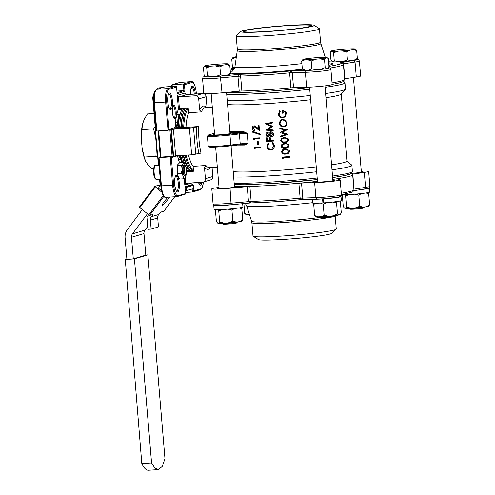 <?xml version="1.0" encoding="UTF-8"?>
<svg xmlns="http://www.w3.org/2000/svg" width="495" height="495" viewBox="0 0 495 495"><rect width="100%" height="100%" fill="white"/><g stroke="black" fill="none" stroke-linecap="round" stroke-linejoin="round"><path stroke-width="0.74" d="M244.79 30.684A34.174 2.104 -4.8 0 0 243.447 31.395A34.174 2.104 -4.8 0 0 272.807 31.018A34.174 2.104 -4.8 0 0 310.21 26.384A34.174 2.104 -4.8 0 0 311.553 25.678A34.174 2.104 -4.8 0 0 282.193 26.049A34.174 2.104 -4.8 0 0 244.79 30.684M330.926 217.181A41.778 2.574 175.2 0 1 284.248 222.472A41.778 2.574 175.2 0 1 251.881 222.676L253.001 236.022A41.778 2.574 -4.8 0 0 253.155 236.22L258.365 239.543A36.847 2.271 -4.8 0 0 291.357 238.856A36.847 2.271 -4.8 0 0 330.221 233.974A36.847 2.271 -4.8 0 0 331.563 233.399L336.142 229.253A41.778 2.574 -4.8 0 0 336.26 229.03L335.195 216.315M253.155 236.22A41.778 2.574 -4.8 0 0 290.559 235.441A41.778 2.574 -4.8 0 0 334.62 229.903A41.778 2.574 -4.8 0 0 336.142 229.253M242.234 30.851A36.847 2.271 175.2 0 1 281.092 25.969A36.847 2.271 175.2 0 1 314.084 25.282A36.847 2.271 175.2 0 1 312.772 26.216A36.847 2.271 175.2 0 1 270.982 31.321A36.847 2.271 175.2 0 1 240.886 31.426A36.847 2.271 175.2 0 1 242.234 30.851M314.084 25.282L319.294 28.605A41.778 2.574 175.2 0 1 319.448 28.803A41.778 2.574 175.2 0 1 317.809 29.669A41.778 2.574 175.2 0 1 272.083 35.337A41.778 2.574 175.2 0 1 236.189 35.795A41.778 2.574 175.2 0 1 236.307 35.578L240.886 31.426M222.038 223.257L222.045 223.301A7.722 0.476 -4.8 0 0 222.063 223.332A7.722 0.476 -4.8 0 0 227.595 223.294A7.722 0.476 -4.8 0 0 237.414 222.038A7.722 0.476 -4.8 0 0 237.427 222.008L237.427 221.952M237.414 222.038L236.653 222.936A6.887 0.427 175.2 0 1 227.898 224.056A6.887 0.427 175.2 0 1 222.96 224.087L222.063 223.332M320.438 216.785L320.444 216.835A7.722 0.476 -4.8 0 0 320.463 216.866A7.722 0.476 -4.8 0 0 326.001 216.829A7.722 0.476 -4.8 0 0 335.82 215.572A7.722 0.476 -4.8 0 0 335.833 215.542L335.827 215.498M335.82 215.572L335.059 216.47A6.887 0.427 175.2 0 1 326.304 217.59A6.887 0.427 175.2 0 1 321.36 217.621L320.463 216.866M241.04 207.591L241.814 208.661L239.128 207.912M324.163 215.381L320.927 216.773A12.097 0.743 -4.8 0 0 324.739 216.575A12.097 0.743 -4.8 0 0 328.958 216.247L324.163 215.381L323.223 204.194L320.426 203.074M342.818 194.733L342.33 195.445L343.27 206.625L344.539 208.154L345.51 208.315L346.556 207.176L345.615 195.995L344.353 194.467M367.921 192.642L368.695 193.712L369.629 204.893L366.263 206.724A12.097 0.743 -4.8 0 0 368.144 206.328A12.097 0.743 -4.8 0 0 368.589 206.137L368.992 205.753M368.026 188.403L368.917 188.347L369.251 192.338A14.473 0.891 175.2 0 1 351.388 194.442A14.473 0.891 175.2 0 1 341.767 194.677M369.196 187.896A14.473 0.891 175.2 0 1 369.487 188.044L369.821 192.035A14.473 0.891 175.2 0 1 369.338 192.308L369.004 188.323L368.119 188.378M369.487 188.044A14.473 0.891 175.2 0 1 369.004 188.323M340.721 196.379A14.473 0.891 175.2 0 1 341.012 196.527L341.346 200.518A14.473 0.891 175.2 0 1 323.216 202.907L323.173 198.829M341.012 196.527A14.473 0.891 175.2 0 1 322.882 198.916M242.668 203.692L242.94 206.984A14.473 0.891 175.2 0 1 224.513 209.391A14.473 0.891 175.2 0 1 214.1 209.41L213.766 205.419A14.473 0.891 175.2 0 1 214.026 205.221M235.645 204.348A14.473 0.891 175.2 0 1 224.179 205.4A14.473 0.891 175.2 0 1 213.766 205.419M329.905 68.069A62.661 3.861 175.2 0 0 343.406 64.511C343.573 63.935 342.911 63.273 341.42 62.531L353.678 60.415A13.371 0.823 -4.8 0 0 356.697 59.282L356.289 59.666A12.097 0.743 175.2 0 1 355.843 59.858A12.097 0.743 175.2 0 1 353.962 60.254L357.328 58.422L356.666 50.527L355.398 49.005L354.426 48.844A12.097 0.743 175.2 0 0 348.635 48.949L344.724 49.209A12.097 0.743 175.2 0 0 336.612 50.014L333.673 50.434A12.097 0.743 175.2 0 0 331.792 50.824A12.097 0.743 175.2 0 0 331.353 51.016L330.969 51.375M330.945 51.4L332.324 51.288L333.593 52.81L334.255 60.706L333.215 61.844L332.238 61.677L330.969 60.155L330.307 52.26L331.353 51.127A12.097 0.743 175.2 0 1 331.353 51.016M316.658 69.776A12.097 0.743 175.2 0 1 312.438 70.098A12.097 0.743 175.2 0 1 308.632 70.302L311.862 68.91L311.2 61.015L315.773 59.221L319.727 58.831L324.522 59.697L325.184 67.592L320.611 69.387L316.658 69.776L311.862 68.91M324.522 59.697L325.747 57.965L326.879 57.63A12.097 0.743 -4.8 0 0 326.917 57.482A12.097 0.743 -4.8 0 0 324.881 57.296L322.059 57.346A12.097 0.743 -4.8 0 0 318.254 57.55A12.097 0.743 -4.8 0 0 314.028 57.878L310.08 58.268A12.097 0.743 -4.8 0 0 304.054 59.128L302.921 59.468L301.69 61.194L304.92 59.802L307.742 59.747L311.2 61.015M228.523 63.954A12.097 0.743 175.2 0 1 228.077 64.251A12.097 0.743 175.2 0 1 226.203 64.647L229.791 65.476L228.523 63.954L227.545 63.793A12.097 0.743 175.2 0 0 221.76 63.905L217.85 64.158A12.097 0.743 175.2 0 0 209.731 64.963L206.799 65.383A12.097 0.743 175.2 0 0 204.472 65.965L204.095 66.324M184.214 170.781A4.177 1.182 86.2 0 0 185.978 174.401A4.177 1.182 86.2 0 0 186.528 170.094A4.177 1.182 86.2 0 0 185.452 166.431A4.177 1.182 86.2 0 0 184.214 170.781M185.978 174.401L185.297 175.242A5.012 1.417 -93.8 0 1 184.895 175.496A5.012 1.417 -93.8 0 1 183.181 170.905A5.012 1.417 -93.8 0 1 184.239 165.491A5.012 1.417 -93.8 0 1 184.672 165.683L185.452 166.431M184.239 165.491L183.763 165.522A5.012 1.417 86.2 0 0 182.698 170.936A5.012 1.417 86.2 0 0 184.418 175.527L184.895 175.496M177.86 175.354A7.536 2.128 -93.8 0 1 177.204 171.462A7.536 2.128 -93.8 0 1 177.179 171.115L177.86 175.354L178.862 177.736A7.536 2.128 -93.8 0 1 178.695 177.488L179.926 179.042L183.311 178.819L183.496 177.173L182.655 175.038A7.536 2.128 -93.8 0 1 181.974 170.806L181.95 167.576A7.536 2.128 -93.8 0 1 182.476 164.42L183.515 163.016A7.536 2.128 -93.8 0 1 184.276 163.331A7.536 2.128 -93.8 0 1 184.443 163.517L185.699 166.722A7.536 2.128 -93.8 0 1 185.712 166.772M317.462 181.319A62.661 3.861 175.2 0 1 298.887 183.224L301.535 183.051L302.792 198.006L302.266 199.553L274.7 201.768L250.674 202.944L231.146 204.769A13.371 0.823 175.2 0 1 224.483 205.307M247.222 186.621L230.039 188.224L231.128 204.769L214.508 205.4C213.92 205.45 213.438 204.918 213.06 203.804A15.042 0.928 -4.8 0 0 223.882 203.785A15.042 0.928 -4.8 0 0 231.295 203.179L251.144 201.403A62.661 3.861 -4.8 0 0 274.131 200.24A62.661 3.861 -4.8 0 0 300.143 198.179L315.89 197.623L317.165 199.114L302.334 199.559L300.143 198.179L298.887 183.224A62.661 3.861 175.2 0 1 272.875 185.285A62.661 3.861 175.2 0 1 249.888 186.442L251.144 201.403L250.674 202.944L248.478 201.576L247.222 186.621L249.888 186.442A62.661 3.861 175.2 0 1 234.451 186.516M353.678 60.415L355.039 62.048L356.295 77.003A15.042 0.928 -4.8 0 0 360.645 75.983L359.389 61.021A15.042 0.928 175.2 0 1 355.039 62.048L343.598 63.818L344.854 78.773L356.295 77.003M339.582 196.472A13.371 0.823 175.2 0 1 323.192 198.823A13.371 0.823 175.2 0 1 322.889 198.842M313.019 86.965A15.042 0.928 -4.8 0 0 332.17 84.466L330.914 69.504A15.042 0.928 175.2 0 1 311.763 72.004A15.042 0.928 175.2 0 1 305.365 72.307L306.622 87.262A15.042 0.928 -4.8 0 0 313.019 86.965M241.876 91.043L239.215 91.222L237.959 76.261L239.871 74.306L240.62 76.088L241.876 91.043A62.661 3.861 -4.8 0 0 264.862 89.886A62.661 3.861 -4.8 0 0 290.874 87.825L289.618 72.864L291.468 70.915L292.273 72.691L293.529 87.652L306.622 87.262M222.032 92.825L220.325 76.125L239.871 74.306A60.99 3.756 -4.8 0 0 291.468 70.915L306.362 70.476L305.365 72.307L289.618 72.864A62.661 3.861 175.2 0 1 263.606 74.924A62.661 3.861 175.2 0 1 240.62 76.088L220.776 77.864A15.042 0.928 175.2 0 1 213.357 78.47A15.042 0.928 175.2 0 1 202.535 78.488L203.792 93.444A15.042 0.928 -4.8 0 0 214.613 93.431A15.042 0.928 -4.8 0 0 222.032 92.825L239.215 91.222M361.338 171.685A9.188 0.563 175.2 0 1 362.829 171.87A9.188 0.563 175.2 0 1 351.53 173.368M332.863 180.168A9.188 0.563 175.2 0 1 334.354 180.353A9.188 0.563 175.2 0 1 322.647 181.882A9.188 0.563 175.2 0 1 316.033 181.888A9.188 0.563 175.2 0 1 317.474 181.461M234.457 186.634A9.188 0.563 175.2 0 1 235.948 186.819A9.188 0.563 175.2 0 1 224.247 188.347A9.188 0.563 175.2 0 1 217.633 188.354A9.188 0.563 175.2 0 1 219.075 187.927M361.294 171.202A15.042 0.928 175.2 0 1 368.657 171.381A15.042 0.928 175.2 0 1 364.301 172.402L352.861 174.172L353.931 189.839L352.675 174.871A62.661 3.861 175.2 0 1 337.893 178.627A62.661 3.861 175.2 0 1 332.795 179.382M353.875 189.17L365.558 187.364A15.042 0.928 -4.8 0 0 369.914 186.337C368.416 188.632 371.609 187.543 364.586 189.047L365.558 187.364L364.301 172.402M226.555 92.534A60.99 3.756 -4.8 0 0 265.462 91.408A60.99 3.756 -4.8 0 0 309.579 87.467M147.194 220.318A6.683 1.12 -50.9 0 1 147.102 220.275A6.683 1.12 -50.9 0 1 147.126 219.502M169.983 197.078L162.193 206.019L161.865 206L163.096 202.981L167.83 197.22M245.619 144.082L248.051 143.303L245.006 145.041A0.835 0.606 88.9 0 0 244.388 144.286L245.619 144.082M229.55 128.162L230.064 131.41A58.07 3.576 -4.8 0 0 243.893 131.744L247.215 133.328L243.361 132.66A58.905 3.626 175.2 0 1 229.903 132.388M229.965 133.149A8.941 0.551 175.2 0 1 231.208 133.322A8.941 0.551 175.2 0 1 219.823 134.807A8.941 0.551 175.2 0 1 213.388 134.819A8.941 0.551 175.2 0 1 214.583 134.442M233.195 171.598A58.07 3.576 -4.8 0 0 272.962 170.775A58.07 3.576 -4.8 0 0 316.249 166.877M316.658 171.765A62.661 3.861 175.2 0 1 272.071 175.725A62.661 3.861 175.2 0 1 233.646 176.963M310.613 99.73A58.07 3.576 175.2 0 1 267.319 103.634A58.07 3.576 175.2 0 1 227.558 104.451M227.242 100.677A62.661 3.861 -4.8 0 0 265.667 99.439A62.661 3.861 -4.8 0 0 310.254 95.473M185.192 177.321L185.718 183.552A1.671 1.603 73.4 0 1 186.497 183.274L202.492 182.228A3.341 3.199 -106.6 0 0 205.413 178.689L204.466 167.446L205.914 165.497L193.118 166.339A30.077 8.495 -93.8 0 1 188.471 155.003M254.424 126.46L253.285 128.137L254.888 129.808L254.591 130.544C253.279 130.476 252.506 129.696 252.271 128.199C252.233 126.813 252.797 126.033 253.96 125.86L256.75 127.196L258.662 128.985M253.904 125.86L254.319 125.792M254.077 125.823L258.359 129.047L258.371 125.501A58.07 3.576 -4.8 0 0 259.058 125.464L259.485 130.55L253.916 126.541M252.926 131.435L260.741 134.201L260.803 134.906L252.605 132.208L252.549 131.497L252.926 131.435M259.85 138.569A58.738 3.614 -4.8 0 1 253.972 138.847L254.071 139.998L253.391 139.59L253.273 138.204L253.644 138.136A58.07 3.576 -4.8 0 0 260.098 137.833L259.85 138.569L260.098 137.833M254.343 138.835L254.436 139.936L254.071 139.998M257.19 141.589L257.524 141.527A58.07 3.576 -4.8 0 0 258.192 141.496L258.433 144.373L258.105 144.435A58.738 3.614 -4.8 0 1 257.431 144.466L257.19 141.589A58.738 3.614 -4.8 0 0 257.864 141.558L258.105 144.435M260.624 147.776A58.738 3.614 -4.8 0 1 254.746 148.055L254.845 149.205L254.158 148.791L254.046 147.411L254.418 147.343A58.07 3.576 -4.8 0 0 260.865 147.04L260.624 147.776L260.865 147.04M255.117 148.036L255.21 149.137L254.845 149.205M231.202 145.771L231.202 147.887M268.086 142.962L268.568 143.519L267.603 146.316C267.9 148.314 269.008 149.354 270.938 149.428L271.687 149.292L273.754 145.864L272.3 143.278L272.689 142.659L274.515 145.808L273.481 148.983L270.944 150.103C268.587 150.022 267.226 148.76 266.867 146.316L268.302 142.907L268.779 143.463L267.82 146.26C268.117 148.259 269.218 149.292 271.124 149.372L271.767 149.267M267.541 140.735L267.325 140.79A58.738 3.614 -4.8 0 0 269.54 140.654L269.484 137.622A58.07 3.576 -4.8 0 0 270.171 137.579A58.07 3.576 -4.8 0 0 270.221 137.573L270.468 140.549A58.07 3.576 -4.8 0 0 274.007 140.308L273.921 141.032A58.738 3.614 -4.8 0 1 266.644 141.508L266.564 137.808A58.07 3.576 -4.8 0 0 267.294 137.765L267.541 140.735A58.07 3.576 -4.8 0 0 269.54 140.611M269.54 135.463L268.117 136.651M267.906 136.707C266.718 136.583 266.044 135.89 265.883 134.628C265.852 133.378 266.409 132.635 267.566 132.394L269.169 133.359L270.988 131.781L272.559 132.245L273.537 134.176C273.611 135.686 272.924 136.583 271.47 136.861L269.348 135.519L268.302 136.626M267.356 132.419L269.354 133.304M265.388 123.75L272.491 122.284L272.553 122.958L267.207 124.078L272.838 126.374L267.863 129.585L273.135 129.95L273.197 130.624L265.691 130.166L271.378 126.596L265.388 123.75M331.576 164.86A58.07 3.576 -4.8 0 0 346.908 161.129L341.278 94.093M325.586 93.543A62.661 3.861 -4.8 0 0 345.368 89.273L341.179 94.211A58.07 3.576 175.2 0 1 325.939 97.713M267.405 124.022L272.838 126.374M270.629 131.837L272.708 132.19L273.679 134.12C273.754 135.636 273.079 136.533 271.637 136.806M271.47 136.861L272.083 136.731M272.689 142.659L274.651 145.753L273.636 148.927L272.027 149.898M279.619 110.732L280.219 111.264L279.199 114.172C279.508 116.139 280.659 117.167 282.645 117.247C284.668 116.795 285.652 115.527 285.584 113.435L285.417 112.588L283.004 110.657L283.214 113.145A58.738 3.614 -4.8 0 1 282.435 113.213L282.169 110.045L285.962 111.901L286.37 113.429L285.207 116.789L282.732 117.915C280.244 117.884 278.809 116.647 278.425 114.209L279.675 110.688L280.269 111.22L279.254 114.128C279.564 116.096 280.702 117.123 282.67 117.204C284.668 116.758 285.64 115.483 285.572 113.392L285.411 112.563M283.022 110.657L283.214 113.145M282.169 110.045L285.949 111.876M280.504 120.025L282.849 119.023L286.735 121.182M280.467 136.224L285.893 134.312L280.158 132.58L285.485 129.907L279.848 128.879L279.793 128.193L287.533 129.591L281.933 132.412L287.929 134.306L280.523 136.917L280.529 136.175L285.893 134.269M280.151 132.487L285.485 129.863M279.793 128.193L287.533 129.591M281.977 132.369L287.917 134.213M281.989 144.144L284.885 143.185L288.783 144.571L289.061 145.481C288.721 147.405 287.465 148.351 285.287 148.314C283.159 148.704 281.76 147.98 281.104 146.13L281.958 144.169L284.885 143.185M283.152 158.907L282.336 158.53L282.286 157.101A58.07 3.576 -4.8 0 0 289.773 156.488L289.847 157.2A58.738 3.614 -4.8 0 1 283.053 157.757L283.152 158.907L283.115 157.757M282.472 149.898L285.368 148.939L289.266 150.319L289.544 151.235C289.204 153.159 287.948 154.106 285.776 154.069C283.641 154.459 282.243 153.728 281.587 151.878L282.441 149.923L285.368 148.939M281.507 138.39L284.402 137.437L288.319 138.854M364.295 207.089L363.534 207.987A6.887 0.427 175.2 0 1 354.779 209.107A6.887 0.427 175.2 0 1 349.841 209.138L348.938 208.383A7.722 0.476 -4.8 0 0 354.476 208.346A7.722 0.476 -4.8 0 0 364.295 207.089A7.722 0.476 -4.8 0 0 364.308 207.059L364.301 207.003M333.593 52.81L338.116 51.177L342.026 50.923L346.772 51.944L347.44 59.839L342.917 61.473L339.007 61.733L334.255 60.706M356.289 59.561L357.328 58.422M346.772 51.944L350.144 50.119L353.077 49.698L356.666 50.527M353.962 60.254L351.029 60.668L347.44 59.839M338.116 51.177A12.097 0.743 175.2 0 1 332.324 51.288M350.144 50.119A12.097 0.743 175.2 0 1 342.026 50.923M355.398 49.005A12.097 0.743 175.2 0 1 353.077 49.698M301.69 61.194L302.352 69.09L303.769 70.166A12.097 0.743 175.2 0 0 305.811 70.358L302.352 69.09M305.811 70.358L308.632 70.302M326.879 57.63L328.334 58.559L328.996 66.454L327.814 68.149A12.097 0.743 175.2 0 1 327.77 68.186L326.638 68.52L325.184 67.592M302.86 59.518L302.878 59.499A12.097 0.743 -4.8 0 0 304.92 59.802M307.742 59.747A12.097 0.743 -4.8 0 0 315.773 59.221M319.727 58.831A12.097 0.743 -4.8 0 0 325.747 57.965M229.791 65.476L230.453 73.371L227.087 75.203L224.148 75.624L220.56 74.788L216.037 76.422L212.126 76.682L207.38 75.655L206.335 76.793L205.363 76.626L204.095 75.104L203.433 67.209L204.472 66.076L205.45 66.237L206.718 67.759L211.241 66.126L215.152 65.872L219.898 66.893L223.264 65.068L226.203 64.647M229.408 74.51L230.453 73.371M219.898 66.893L220.56 74.788M206.718 67.759L207.38 75.655M204.07 66.349L204.472 66.076A12.097 0.743 175.2 0 1 204.472 65.965M211.241 66.126A12.097 0.743 175.2 0 1 205.45 66.237M223.264 65.068A12.097 0.743 175.2 0 1 215.152 65.872M339.007 61.733A12.097 0.743 175.2 0 1 333.215 61.844M351.029 60.668A12.097 0.743 175.2 0 1 342.917 61.473M326.638 68.52A12.097 0.743 175.2 0 1 320.611 69.387M229.816 74.231L229.408 74.615A12.097 0.743 175.2 0 1 227.087 75.203M224.148 75.624A12.097 0.743 175.2 0 1 216.037 76.422M212.126 76.682A12.097 0.743 175.2 0 1 206.335 76.793M234.506 68.285A12.097 0.743 175.2 0 1 233.844 68.149L232.427 67.073L231.765 59.177L234.995 57.785L236.233 57.76M186.163 174.079L186.169 174.24A7.536 2.128 -93.8 0 1 185.705 176.628L184.666 178.033A7.536 2.128 -93.8 0 1 183.496 177.173M177.148 167.892A7.536 2.128 -93.8 0 1 177.674 164.736L177.179 171.115M183.515 163.016L183.305 162.416L179.704 162.651L177.674 164.736M232.935 57.5L232.947 57.482A12.097 0.743 -4.8 0 0 234.995 57.785M236.381 56.727A12.097 0.743 -4.8 0 0 234.123 57.111L232.996 57.451L231.765 59.177M234.605 68.019L232.427 67.073M153.623 168.702L152.002 168.807L147.968 164.847L145.555 161.203L144.237 157.064L155.919 156.296L156.482 146.755L155.764 138.241A24.261 6.85 -93.8 0 1 155.746 133.514L152.72 97.515A36.76 10.383 -93.8 0 1 154.638 91.952M144.992 159.885L144.806 159.371A24.261 6.85 -93.8 0 1 142.084 147.702L141.372 139.188A24.261 6.85 -93.8 0 1 142.461 124.325L144.156 119.456L147.399 113.961L154.069 113.522M161.531 190.717L158.357 188.143L159.006 187.277A5.012 4.801 73.4 0 0 159.972 183.843L159.576 179.128M158.412 165.305L155.746 133.514M156.049 89.651A36.76 10.383 -93.8 0 1 158.982 87.838L162.422 87.615M147.708 226.438L144.948 230.132A5.012 4.801 -106.6 0 0 143.983 233.566L131.484 237.284L133.297 258.873L126.899 259.293L125.087 237.705A11.694 11.199 -106.6 0 1 127.339 229.699L142.22 209.762M131.484 237.284A5.012 4.801 73.4 0 1 132.45 233.857L144.948 230.132M147.331 213.92L132.45 233.857M143.983 233.566L145.796 255.148L133.297 258.873M163.944 211.142L160.386 212.25L158.672 214.539A5.012 4.801 -106.6 0 0 157.713 217.973L158.462 226.914L151.148 229.098L147.949 229.309L146.928 217.163L148.587 214.941M152.72 97.515L153.741 97.447M191.893 185.39L193.409 185.291L193.687 188.614L185.322 190.866M157.713 217.973L150.4 220.151L151.148 229.098M150.4 220.151A5.012 4.801 73.4 0 1 151.359 216.723L158.672 214.539M163.808 196.385L149.558 215.474L153.073 214.428L151.359 216.723M185.043 187.537L186.095 187.469L186.374 190.792M193.118 166.339L193.533 171.245L186.572 171.703M212.287 107.13L205.394 107.582A30.077 8.495 86.2 0 0 201.416 111.901L199.658 110.162L198.712 98.913A3.341 3.199 -106.6 0 0 195.234 95.801L179.24 96.853A1.671 1.603 73.4 0 1 178.423 96.68L179.407 108.405L188.205 107.83L188.614 112.742A30.077 8.495 -93.8 0 0 185.99 127.364L175.855 128.347L175.137 127.685M201.416 111.901L188.614 112.742M185.99 127.364L198.786 126.522A30.077 8.495 86.2 0 0 199.033 140.079A30.077 8.495 86.2 0 0 201.019 153.116L191.652 154.793L174.791 155.913L173.658 156.915L171.289 128.663L175.15 127.512L175.824 128.347L172.557 129.319L173.423 129.251L175.657 155.845M213.314 133.57L214.422 132.549M346.902 161.017L351.735 165.083A62.661 3.861 175.2 0 1 351.871 165.311A62.661 3.861 175.2 0 1 331.99 169.828M345.368 89.273A62.661 3.861 -4.8 0 0 345.467 89.026L344.941 82.795A62.661 3.861 175.2 0 1 325.06 87.312M212.058 167.428L212.819 176.486A3.341 3.199 73.4 0 1 210.573 179.895L203.167 182.104M191.652 154.793L189.418 128.199L198.786 126.522M195.234 95.801L202.641 93.592A3.341 3.199 73.4 0 1 206.118 96.711L207.021 107.471M185.136 93.369L185.829 94.477A1.671 1.603 -106.6 0 0 186.646 94.644L179.24 96.853M202.641 93.592L186.646 94.644M189.418 128.199L173.423 129.251M203.377 182.042L202.393 187.351L201.484 188.96L200.45 189.653L192.586 191.998L185.458 192.487M177.08 92.683L183.899 90.647L183.342 84.001L172.142 84.738L172.285 86.446M171.722 86.483L172.142 84.738L180.013 82.393L191.206 81.656L183.342 84.001L184.443 84.707L185 91.358L183.899 90.647L176.944 91.105M175.935 86.204L164.736 86.941L156.866 89.286L168.065 88.549L175.935 86.204L176.585 86.804L177.13 93.704L176.573 87.052L168.937 89.329A11.694 3.304 86.2 0 0 166.673 101.927L168.974 129.35L168.015 130.303L156.816 131.039L156.179 130.191L153.877 102.799M168.974 129.35L170.825 128.799L173.201 157.057L172.099 156.346L160.9 157.082L158.883 157.664L158.499 158.227L160.819 185.885L172.619 185.149L170.243 156.896L159.05 157.633L161.419 185.885A12.53 3.539 -93.8 0 0 165.714 197.356L176.913 196.62A12.53 3.539 -93.8 0 1 172.619 185.149L173.652 185.031A11.694 3.304 86.2 0 0 177.866 195.698L185.557 193.638L184.981 187.197M214.409 133.242L208.531 134.993L207.38 136.162A15.042 0.928 175.2 0 0 214.96 136.329A15.042 0.928 175.2 0 0 229.965 135.067L230.8 145.041L240.23 143.909L239.394 133.935L229.965 135.067A0.835 0.421 83.2 0 0 229.47 134.225L238.906 133.093A7.518 0.464 175.2 0 1 243.361 132.66A0.835 0.606 -91.1 0 0 243.893 131.744M170.039 129.721L168.015 130.303L165.639 102.05L153.84 102.787L156.179 130.191M153.877 102.768L153.84 102.787C153.487 98.115 153.79 94.39 154.756 91.618L156.698 89.317L164.736 86.941M171.647 85.548L171.691 86.483M196.373 94.007L196.298 93.103A11.694 3.304 86.2 0 0 192.079 82.436A0.835 0.798 73.4 0 0 191.206 81.656A12.53 3.539 -93.8 0 1 191.435 81.613L180.236 82.349A12.53 3.539 -93.8 0 0 180.013 82.393A0.835 0.798 -106.6 0 0 179.846 82.424L172.142 84.738M172.557 129.319L171.289 128.663M185.718 183.552L184.808 185.111L184.233 178.311M178.398 109.624L178.398 109.624C176.622 113.714 175.552 119.703 175.187 127.599L175.15 127.512A34.254 9.671 -93.8 0 1 178.435 109.234A0.835 0.705 24 0 1 178.398 109.624L179.691 109.172L179.407 108.405L178.435 109.234L177.272 95.362L178.423 96.68M230.064 131.41A0.835 0.804 -82.5 0 1 229.872 132.029M179.438 162.818A34.254 9.671 -93.8 0 1 177.526 155.764A0.835 0.377 -12.4 0 0 177.538 155.721L179.487 162.787M170.825 128.799L169.865 129.752M173.201 157.057L171.344 157.608L170.243 156.896L172.099 156.346L169.865 129.77M185 186.992L185.501 193.421L185.006 194.238M192.165 189.071L192.413 192.029L193.372 191.076L201.013 188.805A11.694 3.304 86.2 0 0 203.334 182.055M184.944 186.776L192.815 184.431L191.856 185.384M177.767 126.739L177.358 127.314L177.637 128.23M176.795 128.285L176.715 127.37L177.358 127.314M176.715 127.37L178.002 123.632M178.324 120.898L178.664 116.238L179.196 116.078M180.557 157.212L179.481 155.591M176.319 128.316L176.171 126.553L177.711 122.092L178.256 114.654L179.685 114.227M181.677 162.521L180.854 159.322L178.646 155.647M175.564 122.234L177.711 122.092M175.23 126.615L176.171 126.553M177.649 156.142L178.683 156.074M178.485 159.483L180.854 159.322M178.311 109.822L181.597 109.605M176.888 114.221L179.741 114.036M176.758 114.753L178.256 114.654M193.409 185.291L186.095 187.469M149.558 215.474L139.299 207.182L154.836 186.392M159.786 185.705L158.808 185.167L154.848 186.361L161.933 192.332M126.881 259.027L125.272 259.51L134.436 258.904L151.569 462.955L154.774 467.924L158.27 469.637L162.174 466.519L164.977 458.754L147.857 254.906L134.436 258.904M145.79 255.043L147.857 254.906M158.27 469.637L148.481 470.25A38.096 10.754 -93.6 0 1 141.805 463.561L125.272 259.51M151.569 462.955L141.805 463.561M157.237 151.26A24.261 6.85 -93.8 0 1 156.482 146.755M157.8 157.985L155.919 156.296M155.764 138.241L153.611 128.873L155.158 126.51M142.461 124.325L141.935 129.641L153.611 128.873M141.935 129.641L141.372 139.188M142.084 147.702L144.237 157.064M350.732 173.126A60.99 3.756 175.2 0 1 332.646 177.581L344.334 175.626L350.398 173.999L351.419 173.454L352.397 171.542A62.661 3.861 -4.8 0 1 332.516 176.059M317.314 179.543A60.99 3.756 175.2 0 1 273.197 183.484M332.164 84.367A60.99 3.756 -4.8 0 0 343.041 81.514L344.563 79.72A62.661 3.861 -4.8 0 0 344.662 79.472L343.406 64.511M332.034 82.882A62.661 3.861 -4.8 0 0 344.563 79.72M351.252 173.566L352.533 174.642A62.661 3.861 175.2 0 1 352.675 174.871M230.039 188.224A15.042 0.928 175.2 0 1 211.804 188.843A15.042 0.928 175.2 0 1 216.154 187.822L219.025 187.376M352.149 174.314L352.861 174.172M337.936 179.103L337.893 178.627L337.144 178.856L339.824 179.697A15.042 0.928 175.2 0 1 340.183 179.864A15.042 0.928 175.2 0 1 330.988 181.492A15.042 0.928 175.2 0 1 314.634 182.661L301.535 183.051M323.216 202.839L322.913 202.925L322.579 198.934L337.936 197.239C340.436 197.053 341.606 196.249 341.439 194.82A15.042 0.928 -4.8 0 1 322.282 197.319A15.042 0.928 -4.8 0 1 315.89 197.623L314.634 182.661M293.529 87.652L290.874 87.825M364.481 189.053L353.795 190.705M317.072 199.12L322.858 198.848M317.165 199.114A13.371 0.823 -4.8 0 0 322.827 198.848M316.979 199.12L302.383 199.547M250.408 202.969L231.165 204.763M306.362 70.476A13.371 0.823 -4.8 0 0 322.22 69.288A13.371 0.823 -4.8 0 0 328.779 67.834L329.237 67.852C329.775 67.648 330.332 68.199 330.914 69.504M328.989 66.361A60.99 3.756 -4.8 0 0 340.665 62.426C342.039 62.197 343.01 62.661 343.598 63.818L343.239 63.874M231.369 70.172L232.867 68.353L234.265 68.793M244.728 213.543L248.181 214.811A12.097 0.743 -4.8 0 1 246.145 214.626L244.728 213.543L243.893 203.581M249.517 214.787L248.181 214.811M254.046 147.411A58.738 3.614 -4.8 0 0 260.568 147.102M258.192 141.496L257.864 141.558M253.273 138.204A58.738 3.614 -4.8 0 0 259.795 137.895M252.549 131.497L260.741 134.201M260.45 134.263L260.512 134.968M258.062 125.563A58.738 3.614 -4.8 0 0 258.755 125.526L259.058 125.464M258.755 125.526L259.182 130.612M254.071 126.528L253.285 128.137M252.914 128.205L254.888 129.808M254.535 129.876L254.591 130.544M274.007 140.308L273.921 141.032M270.468 140.549L270.289 140.605A58.738 3.614 -4.8 0 0 273.865 140.363M270.221 137.573L270.289 140.605M269.292 137.678A58.738 3.614 -4.8 0 0 270.035 137.629M267.294 137.765L267.325 140.79M266.341 137.864A58.738 3.614 -4.8 0 0 267.071 137.82M270.722 131.806L271.155 131.726M267.461 132.388L267.77 132.338M271.056 132.456L269.67 134.386L271.439 136.187L272.776 134.219L270.753 132.512M271.223 132.4L269.855 134.331L271.755 136.125M267.597 133.062L266.619 134.621L267.863 136.038L268.927 134.448L267.43 133.093M267.801 133.007L266.842 134.566L268.036 136.007M265.159 123.806L272.491 122.284M272.349 122.333L272.405 123.008M272.708 126.578L267.863 129.585M267.659 129.641L273.135 129.95M272.993 129.999L273.048 130.674M282.224 157.15A58.738 3.614 -4.8 0 0 289.792 156.531M285.349 148.983L289.266 150.319M287.329 149.781L285.398 149.657L282.911 150.474L282.36 151.798C282.93 153.203 284.05 153.735 285.714 153.394C287.416 153.462 288.43 152.757 288.764 151.278L287.329 149.781M282.942 150.449L282.36 151.798M282.416 151.755C282.985 153.159 284.087 153.691 285.733 153.351C287.416 153.419 288.424 152.714 288.752 151.235M284.86 143.228L288.783 144.571M286.846 144.026L284.916 143.903L282.428 144.726L281.872 146.044C282.447 147.448 283.567 147.98 285.231 147.64C286.933 147.708 287.948 147.003 288.282 145.524L286.846 144.026M282.459 144.695L281.872 146.044M281.933 146C282.497 147.405 283.604 147.937 285.25 147.597C286.933 147.665 287.942 146.959 288.269 145.481M284.377 137.48L288.325 138.86L288.579 139.726C288.238 141.65 286.976 142.597 284.804 142.56C282.67 142.956 281.278 142.226 280.622 140.376L281.476 138.414L284.402 137.437M286.364 138.272L284.433 138.148L281.946 138.971L281.389 140.295C281.964 141.7 283.084 142.232 284.749 141.892C286.45 141.954 287.465 141.248 287.799 139.769L286.364 138.272M281.977 138.947L281.389 140.295M281.451 140.246C282.014 141.65 283.121 142.183 284.767 141.848C286.45 141.917 287.459 141.211 287.787 139.732M282.831 119.066L286.747 121.207L287.143 122.655C287.137 125.074 285.931 126.497 283.524 126.93C281.08 126.918 279.632 125.73 279.192 123.36L280.473 120.05L282.849 119.023M286.37 122.748L286.209 121.956L282.88 119.741L280.919 120.619L279.96 123.267C280.306 125.229 281.469 126.225 283.468 126.256C285.411 125.891 286.382 124.721 286.37 122.748L286.203 121.931M280.943 120.594L280.022 123.224C280.362 125.179 281.519 126.175 283.487 126.213C285.411 125.848 286.37 124.678 286.351 122.704M181.95 167.576L181.121 165.206L177.736 165.429M181.121 165.206L182.476 164.42M182.655 175.038L181.127 173.411L177.847 173.627M181.127 173.411L181.974 170.806M184.666 178.033L183.311 178.819M183.305 162.416L184.443 163.517M322.913 202.925A14.473 0.891 175.2 0 1 312.506 202.944L312.197 199.268M322.579 198.934A14.473 0.891 175.2 0 1 313.712 199.219M368.917 188.347A14.473 0.891 175.2 0 1 361.573 189.511M215.944 209.688L215.455 210.394L216.395 221.574L217.658 223.103L218.635 223.264L219.681 222.125L224.427 223.152L228.337 222.899L232.86 221.259L236.449 222.094L239.388 221.673L242.754 219.842L241.814 208.661M242.754 219.842L241.708 220.98M234.636 208.494L231.92 210.078L227.991 209.131M232.86 221.259L231.92 210.078M222.391 209.521L218.74 210.944L217.472 209.422M219.681 222.125L218.74 210.944M228.337 222.899A12.097 0.743 -4.8 0 0 236.449 222.094M218.635 223.264A12.097 0.743 -4.8 0 0 224.427 223.152M239.388 221.673A12.097 0.743 -4.8 0 0 241.708 221.086L242.117 220.702M328.958 216.247L332.912 215.857L337.485 214.063L338.933 214.991L340.065 214.657L341.296 212.924L340.356 201.743L339.644 201.131M337.776 201.149L336.544 202.876L332.64 202.071M337.485 214.063L336.544 202.876M326.991 202.616L323.223 204.194M316.076 203.228L313.712 204.379L314.412 203.222M314.653 215.56L318.106 216.829A12.097 0.743 -4.8 0 1 316.07 216.643L314.653 215.56L313.712 204.379M320.927 216.773L318.106 216.829M332.912 215.857A12.097 0.743 -4.8 0 0 338.933 214.991M369.629 204.893L368.589 206.031M368.695 193.712L366.003 192.963M361.517 193.545L358.801 195.129L354.865 194.182M346.556 207.176L351.302 208.203L355.212 207.95L359.735 206.31L358.801 195.129M359.735 206.31L363.33 207.145L366.263 206.724M349.266 194.566L345.615 195.995M355.212 207.95A12.097 0.743 -4.8 0 0 363.33 207.145M345.51 208.315A12.097 0.743 -4.8 0 0 351.302 208.203M329.163 62.871A52.13 3.211 175.2 0 1 328.897 65.29M302.476 69.207A52.13 3.211 175.2 0 1 266.384 72.394A52.13 3.211 175.2 0 1 230.429 73.093M236.189 35.795L237.309 49.141A41.778 2.574 -4.8 0 0 273.203 48.683A41.778 2.574 -4.8 0 0 318.929 43.015A41.778 2.574 -4.8 0 0 320.568 42.149L320.859 43.591A41.945 2.58 175.2 0 1 319.219 44.501A41.945 2.58 175.2 0 1 273.011 50.212A41.945 2.58 175.2 0 1 237.266 50.614L234.939 66.72A45.614 2.809 -4.8 0 0 267.758 66.707A45.614 2.809 -4.8 0 0 301.894 63.626M312.481 202.696A45.614 2.809 175.2 0 1 279.421 205.648A45.614 2.809 175.2 0 1 246.609 205.741L251.59 221.234A41.945 2.58 -4.8 0 0 276.538 221.469A41.945 2.58 -4.8 0 0 321.007 217.324M154.143 172.978A6.936 1.961 86.2 0 0 156.519 179.326C154.997 179.363 154.007 177.247 153.543 172.984C153.543 167.329 154.23 164.829 155.609 165.491A6.936 1.961 86.2 0 0 154.143 172.978M302.006 199.578A60.99 3.756 175.2 0 1 274.731 201.768M309.734 89.242A62.661 3.861 175.2 0 1 265.141 93.209A62.661 3.861 175.2 0 1 226.716 94.446M234.172 183.193A62.661 3.861 -4.8 0 0 272.59 181.962A62.661 3.861 -4.8 0 0 317.184 177.996M189.437 170.626A32.249 9.108 -93.8 0 1 182.08 155.418M180.718 155.51A32.249 9.108 86.2 0 0 182.735 162.453M186.448 169.383A32.249 9.108 86.2 0 0 188.075 170.713M186.114 155.158A31.414 8.873 86.2 0 0 193.397 169.661M192.394 170.429A32.249 9.108 -93.8 0 1 185.037 155.226M183.676 155.312A32.249 9.108 86.2 0 0 191.033 170.521M176.177 111.573A6.683 1.887 -93.8 0 1 174.883 118.769A6.683 1.887 -93.8 0 1 172.47 112.674A6.683 1.887 -93.8 0 1 173.764 105.478A6.683 1.887 -93.8 0 1 176.177 111.573M173.986 118.002A5.847 1.652 86.2 0 0 175.143 111.691A5.847 1.652 86.2 0 0 173.219 106.338M172.378 100.658A8.353 2.357 -93.8 0 1 170.763 109.655A8.353 2.357 -93.8 0 1 167.749 102.038A8.353 2.357 -93.8 0 1 169.364 93.035A8.353 2.357 -93.8 0 1 172.378 100.658M169.785 108.9A7.518 2.122 86.2 0 0 171.344 100.776A7.518 2.122 86.2 0 0 168.801 93.895M190.6 94.384A8.353 2.357 -93.8 0 1 192.394 86.186A8.353 2.357 -93.8 0 1 195.29 93.833A8.353 2.357 -93.8 0 1 195.308 94.075M194.275 94.143A7.518 2.122 86.2 0 0 194.257 93.951A7.518 2.122 86.2 0 0 191.713 87.07L191.683 87.07M201.997 182.259A8.353 2.357 -93.8 0 1 198.501 182.488M199.609 184.338A7.518 2.122 86.2 0 0 200.865 182.333M179.283 182.921A8.353 2.357 -93.8 0 1 177.668 191.924A8.353 2.357 -93.8 0 1 174.655 184.301A8.353 2.357 -93.8 0 1 176.276 175.304A8.353 2.357 -93.8 0 1 179.283 182.921M176.696 191.163A7.518 2.122 86.2 0 0 178.256 183.045A7.518 2.122 86.2 0 0 175.713 176.158L175.676 176.158M230.509 145.852L239.883 144.726A0.835 0.421 83.2 0 0 239.908 144.726A0.835 0.421 83.2 0 0 240.23 143.909A6.683 0.415 175.2 0 1 245.458 143.426A6.683 0.415 175.2 0 1 248.051 143.303L247.215 133.328A6.683 0.415 -4.8 0 0 244.623 133.458A6.683 0.415 -4.8 0 0 239.394 133.935A0.835 0.421 83.2 0 0 238.906 133.093M205.914 165.497A30.077 8.495 86.2 0 0 209.335 167.607L217.324 167.081M245.006 145.041A58.07 3.576 175.2 0 1 237.154 145.06M274.669 201.768A60.99 3.756 175.2 0 1 250.779 202.938M230.305 71.571A52.13 3.211 175.2 0 1 232.291 71.002M331.532 60.972L328.562 61.25L331.532 60.972M233.38 67.84A13.371 0.823 -4.8 0 0 232.867 68.353M230.187 70.234L233.727 69.64A60.99 3.756 -4.8 0 0 230.194 70.247M204.986 76.304A13.371 0.823 -4.8 0 0 207.275 76.954A13.371 0.823 -4.8 0 0 220.325 76.125M328.779 67.834L328.259 67.666M177.526 155.764L173.658 156.915M177.272 95.362L185.136 93.017L185.198 93.704M192.233 182.896L184.808 185.111M192.815 184.431L192.889 185.328M193.18 188.768L193.372 191.076M192.079 82.436L184.443 84.707M185 91.358L177.13 93.704M171.344 157.608L173.652 185.031M165.714 197.356C165.126 197.678 162.113 197.307 160.819 185.885L158.549 158.45M160.343 157.224L158.14 130.952M205.413 178.689L212.819 176.486M210.604 167.527A31.748 8.966 -93.8 0 1 204.466 167.446M193.539 127.716L195.772 154.304M198.903 153.37A31.748 8.966 -93.8 0 1 196.676 126.782M206.118 96.711L198.712 98.913M199.658 110.162A31.748 8.966 -93.8 0 1 206.656 107.495M156.698 89.317A0.835 0.798 73.4 0 1 156.866 89.286A12.53 3.539 -93.8 0 0 154.446 102.787L156.816 131.039M158.703 130.915L160.9 157.082L159.05 157.633M244.45 144.286L230.478 145.858C222.063 146.947 209.725 147.417 209.707 147.108L208.216 146.13A15.042 0.928 -4.8 0 0 215.795 146.303A15.042 0.928 -4.8 0 0 230.8 145.041A0.835 0.421 83.2 0 1 230.478 145.858A0.835 0.421 83.2 0 1 230.447 145.858A14.207 0.872 175.2 0 1 214.589 147.126A14.207 0.872 175.2 0 1 209.676 146.6M214.483 133.242L208.704 134.962A14.207 0.872 -4.8 0 0 213.611 135.488A14.207 0.872 -4.8 0 0 229.47 134.225M244.338 144.292A7.518 0.464 -4.8 0 0 239.939 144.719M177.136 196.583A12.53 3.539 -93.8 0 1 176.913 196.62L177.303 196.552A0.835 0.798 73.4 0 1 177.136 196.583M166.673 101.927L165.639 102.05A12.53 3.539 -93.8 0 1 168.065 88.549A0.835 0.798 -106.6 0 1 168.937 89.329M188.267 108.609L179.79 109.086M177.866 195.698A0.835 0.798 73.4 0 1 177.303 196.552L185.167 194.207M200.45 189.653A0.835 0.798 -106.6 0 0 201.013 188.805M188.211 108.615A31.414 8.873 86.2 0 0 183.651 127.834M185.303 108.801A32.249 9.108 86.2 0 0 181.238 127.988M182.599 127.902A32.249 9.108 -93.8 0 1 186.665 108.714M182.346 108.999A32.249 9.108 86.2 0 0 178.28 128.186M179.636 128.094A32.249 9.108 -93.8 0 1 183.707 108.906M163.907 211.198L174.679 196.769M148.686 215.022L163.226 195.55M155.288 186.931L139.739 207.751M341.303 193.236A62.661 3.861 -4.8 0 0 353.931 189.826L352.954 191.732L351.933 192.283L341.426 194.733M256.422 127.265L256.75 127.196M328.674 62.624L329.719 63.069M237.309 49.141L237.266 50.614M251.881 222.676L251.59 221.234M320.859 43.591L325.264 57.302M319.448 28.803L320.568 42.149M219.124 188.539L215.641 147.083M214.626 134.993L211.155 93.623M317.524 182.073L309.554 87.157M156.519 179.326L160.25 179.085M359.389 61.021L358.547 59.672L356.716 59.264M369.914 186.337L368.657 171.381M234.29 184.635L244.963 184.759L273.166 183.49L317.314 179.549M187.871 170.726L186.497 169.797M182.21 162.484L180.149 155.548M190.829 170.534L187.908 167.805L185.452 163.028L183.107 155.356M173.906 118.014L174.023 118.033C174.16 117.482 173.572 119.697 172.501 112.656C172.427 108.77 172.675 106.654 173.25 106.307L173.139 106.338M169.754 108.9L169.804 108.906C169.934 108.158 169.166 111.059 167.78 102.02C168.028 95.486 168.374 92.769 168.814 93.883L168.77 93.895M199.578 184.344L198.563 182.482M176.666 191.169L176.709 191.169C176.839 190.42 176.078 193.322 174.692 184.282C174.939 177.748 175.286 175.038 175.725 176.152M184.629 127.766L175.843 128.347M351.871 165.311L352.397 171.542M208.216 146.13L207.38 136.162M158.103 130.958L160.312 157.237M179.846 82.424L180.236 82.349M193.452 170.36L186.572 170.812M196.404 94.007L196.329 93.085C195.036 81.669 192.023 81.291 191.435 81.613M192.029 185.353L185.037 187.432M190.637 94.384L190.674 90.833L191.726 87.058M180.65 128.032L182.309 115.255L184.938 108.826M177.693 128.224L179.351 115.453L181.981 109.024M343.481 80.994L344.941 82.795M213.06 203.804L211.804 188.843M341.439 194.82L340.183 179.864M353.795 190.717L364.592 189.047M328.34 67.561L329.342 67.877M204.967 76.286L203.142 77.022L202.535 78.488M233.355 67.821L231.623 68.533L231.01 70.005M155.609 165.491L159.087 165.262M326.917 57.482L327.616 57.952M139.299 207.182L154.848 186.361M163.938 211.179L174.698 196.769M361.387 172.297L353.424 77.449M332.912 180.78L324.943 85.87M234.512 187.246L231.029 145.796M230.014 133.7L226.543 92.404M245.303 203.445L246.609 205.741M231.771 71.299C232.365 71.719 233.423 70.197 234.939 66.72"/></g></svg>
